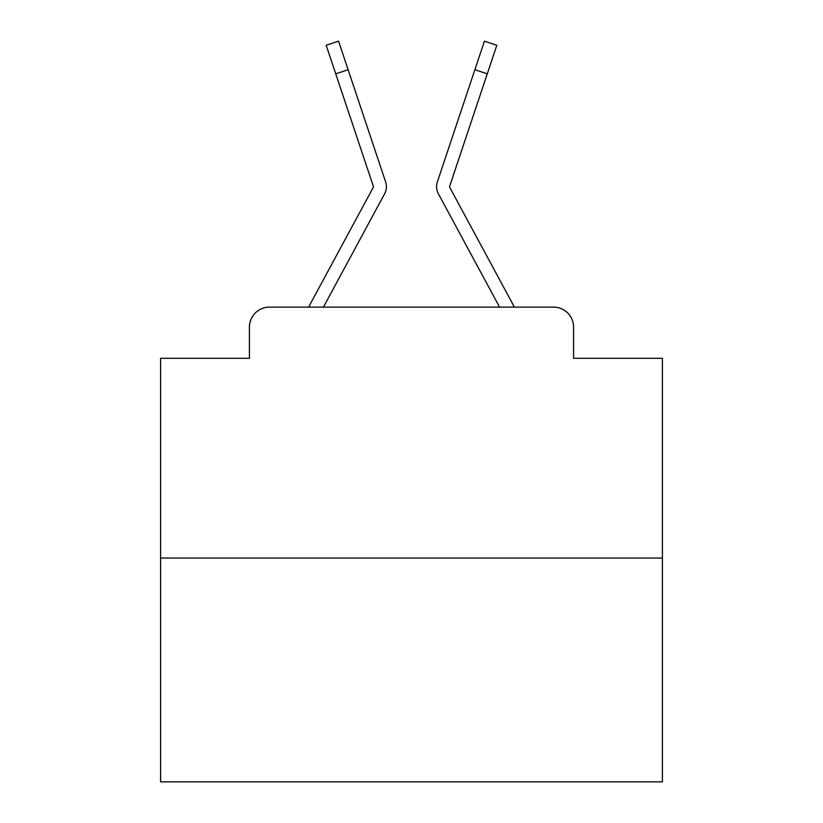 <?xml version="1.0" encoding="UTF-8"?>
<svg xmlns="http://www.w3.org/2000/svg" width="823" height="823" viewBox="0 0 823 823"><rect width="100%" height="100%" fill="white"/><g stroke="black" fill="none" stroke-linecap="round" stroke-linejoin="round"><path stroke-width="1.23" d="M249.41 327.194L249.41 358.303L249.41 327.194A20.071 20.071 0 0 1 269.481 307.123L308.8 307.123A50.182 50.182 0 0 1 310.641 303.348L373.117 187.634A2.006 2.006 0 0 0 373.261 186.039L326.186 45.286L338.562 41.15L348.108 69.708L335.743 73.844M662.412 558.035L160.588 558.035L160.588 781.85L662.412 781.85L662.412 358.303L573.59 358.303L573.59 327.194A20.071 20.071 0 0 0 553.519 307.123L269.481 307.123M160.588 558.035L160.588 358.303L249.41 358.303M370.772 219.443L323.429 307.123L370.772 219.443L323.429 307.123L370.772 219.443L323.429 307.123L370.772 219.443L323.429 307.123L370.772 219.443L323.429 307.123L370.772 219.443L323.429 307.123L370.772 219.443L323.429 307.123L370.772 219.443L323.429 307.123L370.772 219.443L323.429 307.123L370.772 219.443L323.429 307.123L370.772 219.443L323.429 307.123L370.772 219.443L323.429 307.123L370.772 219.443L323.429 307.123L370.772 219.443L323.429 307.123L370.772 219.443L323.429 307.123L370.772 219.443L323.429 307.123L370.772 219.443L323.429 307.123L370.772 219.443L323.429 307.123L370.772 219.443L323.429 307.123L370.772 219.443L323.429 307.123L333.212 307.123M489.788 307.123L499.571 307.123L452.228 219.443M499.571 307.123L438.402 193.837A15.051 15.051 0 0 1 437.373 181.904L484.438 41.15L496.814 45.286L449.739 186.039A2.006 2.006 0 0 0 449.883 187.634A2.006 2.006 0 0 1 449.636 186.677A2.006 2.006 0 0 0 449.883 187.634A2.006 2.006 0 0 1 449.636 186.677A2.006 2.006 0 0 0 449.883 187.634A2.006 2.006 0 0 1 449.636 186.677A2.006 2.006 0 0 0 449.883 187.634A2.006 2.006 0 0 1 449.636 186.677A2.006 2.006 0 0 0 449.883 187.634A2.006 2.006 0 0 1 449.636 186.677A2.006 2.006 0 0 0 449.883 187.634A2.006 2.006 0 0 1 449.636 186.677A2.006 2.006 0 0 0 449.883 187.634A2.006 2.006 0 0 1 449.636 186.677A2.006 2.006 0 0 0 449.883 187.634A2.006 2.006 0 0 1 449.636 186.677A2.006 2.006 0 0 0 449.883 187.634A2.006 2.006 0 0 1 449.636 186.677A2.006 2.006 0 0 0 449.883 187.634A2.006 2.006 0 0 1 449.636 186.677A2.006 2.006 0 0 0 449.883 187.634A2.006 2.006 0 0 1 449.636 186.677A2.006 2.006 0 0 0 449.883 187.634A2.006 2.006 0 0 1 449.636 186.677A2.006 2.006 0 0 0 449.883 187.634A2.006 2.006 0 0 1 449.636 186.677A2.006 2.006 0 0 0 449.883 187.634A2.006 2.006 0 0 1 449.636 186.677A2.006 2.006 0 0 0 449.883 187.634A2.006 2.006 0 0 1 449.636 186.677A2.006 2.006 0 0 0 449.883 187.634A2.006 2.006 0 0 1 449.636 186.677A2.006 2.006 0 0 0 449.883 187.634A2.006 2.006 0 0 1 449.636 186.677A2.006 2.006 0 0 0 449.883 187.634A2.006 2.006 0 0 1 449.636 186.677A2.006 2.006 0 0 0 449.883 187.634A2.006 2.006 0 0 1 449.636 186.677A2.006 2.006 0 0 0 449.883 187.634A2.006 2.006 0 0 1 449.636 186.677A2.006 2.006 0 0 0 449.883 187.634L512.359 303.348A50.182 50.182 0 0 1 514.2 307.123L553.519 307.123M573.59 358.303L573.59 327.194M323.429 307.123L384.598 193.837A15.051 15.051 0 0 0 385.627 181.904L348.108 69.708M373.117 187.634A2.006 2.006 0 0 0 373.261 186.039A2.006 2.006 0 0 1 373.364 186.677A2.006 2.006 0 0 0 373.261 186.039A2.006 2.006 0 0 1 373.364 186.677A2.006 2.006 0 0 0 373.261 186.039A2.006 2.006 0 0 1 373.364 186.677A2.006 2.006 0 0 0 373.261 186.039A2.006 2.006 0 0 1 373.364 186.677A2.006 2.006 0 0 0 373.261 186.039A2.006 2.006 0 0 1 373.364 186.677A2.006 2.006 0 0 0 373.261 186.039A2.006 2.006 0 0 1 373.364 186.677A2.006 2.006 0 0 0 373.261 186.039A2.006 2.006 0 0 1 373.364 186.677A2.006 2.006 0 0 0 373.261 186.039A2.006 2.006 0 0 1 373.364 186.677A2.006 2.006 0 0 0 373.261 186.039A2.006 2.006 0 0 1 373.364 186.677A2.006 2.006 0 0 0 373.261 186.039A2.006 2.006 0 0 1 373.364 186.677A2.006 2.006 0 0 0 373.261 186.039A2.006 2.006 0 0 1 373.364 186.677A2.006 2.006 0 0 0 373.261 186.039A2.006 2.006 0 0 1 373.364 186.677A2.006 2.006 0 0 0 373.261 186.039A2.006 2.006 0 0 1 373.364 186.677A2.006 2.006 0 0 0 373.261 186.039A2.006 2.006 0 0 1 373.364 186.677A2.006 2.006 0 0 0 373.261 186.039A2.006 2.006 0 0 1 373.364 186.677A2.006 2.006 0 0 0 373.261 186.039A2.006 2.006 0 0 1 373.364 186.677A2.006 2.006 0 0 0 373.261 186.039A2.006 2.006 0 0 1 373.364 186.677A2.006 2.006 0 0 0 373.261 186.039A2.006 2.006 0 0 1 373.364 186.677A2.006 2.006 0 0 0 373.261 186.039A2.006 2.006 0 0 1 373.364 186.677A2.006 2.006 0 0 0 373.261 186.039A2.006 2.006 0 0 1 373.117 187.634A2.006 2.006 0 0 0 373.364 186.677A2.006 2.006 0 0 1 373.117 187.634A2.006 2.006 0 0 0 373.364 186.677A2.006 2.006 0 0 1 373.117 187.634A2.006 2.006 0 0 0 373.364 186.677A2.006 2.006 0 0 1 373.117 187.634A2.006 2.006 0 0 0 373.364 186.677A2.006 2.006 0 0 1 373.117 187.634A2.006 2.006 0 0 0 373.364 186.677A2.006 2.006 0 0 1 373.117 187.634A2.006 2.006 0 0 0 373.364 186.677A2.006 2.006 0 0 1 373.117 187.634A2.006 2.006 0 0 0 373.364 186.677A2.006 2.006 0 0 1 373.117 187.634A2.006 2.006 0 0 0 373.364 186.677A2.006 2.006 0 0 1 373.117 187.634A2.006 2.006 0 0 0 373.364 186.677A2.006 2.006 0 0 1 373.117 187.634A2.006 2.006 0 0 0 373.364 186.677A2.006 2.006 0 0 1 373.117 187.634A2.006 2.006 0 0 0 373.364 186.677A2.006 2.006 0 0 1 373.117 187.634A2.006 2.006 0 0 0 373.364 186.677A2.006 2.006 0 0 1 373.117 187.634A2.006 2.006 0 0 0 373.364 186.677A2.006 2.006 0 0 1 373.117 187.634A2.006 2.006 0 0 0 373.364 186.677A2.006 2.006 0 0 1 373.117 187.634A2.006 2.006 0 0 0 373.364 186.677A2.006 2.006 0 0 1 373.117 187.634A2.006 2.006 0 0 0 373.364 186.677A2.006 2.006 0 0 1 373.117 187.634A2.006 2.006 0 0 0 373.364 186.677A2.006 2.006 0 0 1 373.117 187.634A2.006 2.006 0 0 0 373.364 186.677A2.006 2.006 0 0 1 373.117 187.634A2.006 2.006 0 0 0 373.364 186.677A2.006 2.006 0 0 1 373.117 187.634A2.006 2.006 0 0 0 373.364 186.677A2.006 2.006 0 0 1 373.117 187.634A2.006 2.006 0 0 0 373.364 186.677A2.006 2.006 0 0 1 373.117 187.634A2.006 2.006 0 0 0 373.364 186.677A2.006 2.006 0 0 1 373.117 187.634A2.006 2.006 0 0 0 373.364 186.677A2.006 2.006 0 0 1 373.117 187.634A2.006 2.006 0 0 0 373.364 186.677A2.006 2.006 0 0 1 373.117 187.634A2.006 2.006 0 0 0 373.364 186.677A2.006 2.006 0 0 1 373.117 187.634A2.006 2.006 0 0 0 373.364 186.677A2.006 2.006 0 0 1 373.117 187.634A2.006 2.006 0 0 0 373.364 186.677M326.186 45.286L338.562 41.15M487.257 73.844L474.892 69.708M484.438 41.15L496.814 45.286"/></g></svg>
